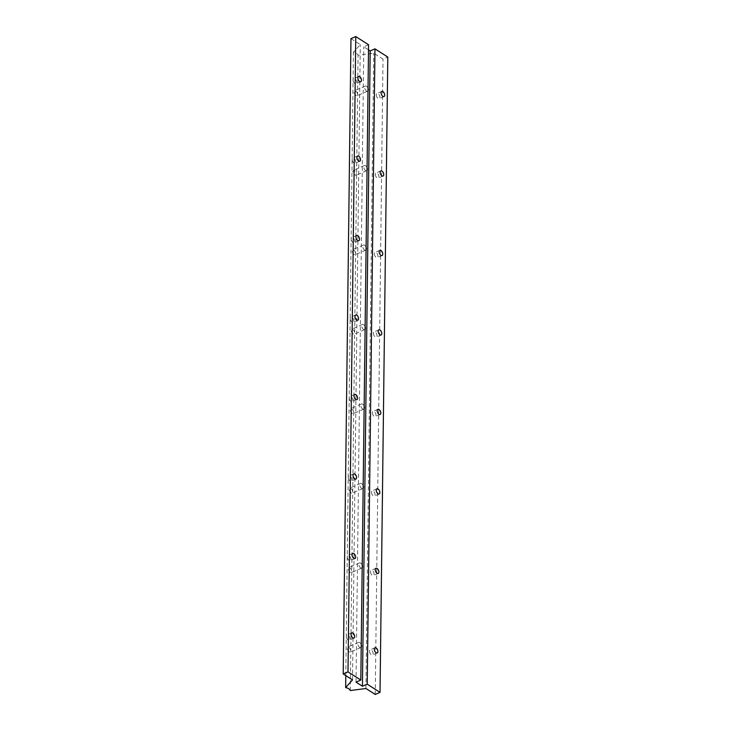<?xml version="1.0" encoding="UTF-8"?>
<svg xmlns="http://www.w3.org/2000/svg" width="731" height="731" viewBox="0 0 731 731"><rect width="100%" height="100%" fill="white"/><g stroke="black" fill="none" stroke-linecap="round" stroke-linejoin="round"><path stroke-width="0.55" stroke-dasharray="3.65 2.74" d="M349.144 651.933L346.951 648.571L347.892 647.036C350.368 648.013 351.118 649.731 350.131 652.189L349.144 651.933M351.09 492.968L348.897 489.615L349.838 488.08C352.315 489.048 353.055 490.766 352.068 493.233L351.09 492.968M353.027 334.003L350.834 330.65L351.775 329.114C354.252 330.092 355.001 331.81 354.014 334.268L353.027 334.003M352.781 171.694L353.722 170.159C356.198 171.127 356.938 172.845 355.951 175.312C354.562 175.23 353.502 174.024 352.781 171.694M345.8 675.599L353.42 52.267A7.493 3.957 0.7 0 1 358.062 55.236L373.696 53.171L383.007 59.138L387.795 57.064M350.304 690.548L358.062 55.236M354.005 254.525L351.812 251.172L352.753 249.636C355.229 250.605 355.97 252.323 354.983 254.79L354.005 254.525M352.059 413.49L349.866 410.128L350.807 408.602C353.283 409.57 354.023 411.288 353.036 413.755L352.059 413.49M350.112 572.446L347.929 569.093L348.87 567.558C351.337 568.526 352.086 570.244 351.099 572.711L350.112 572.446M355.942 95.569L353.749 92.207L354.69 90.671C357.167 91.649 357.916 93.367 356.929 95.825L355.942 95.569M365.939 688.492L373.696 53.171M368.57 44.755L363.782 46.83L368.506 49.854M350.971 38.624L360.282 44.582L353.42 52.267M346.293 636.39A2.805 1.544 66.6 0 0 347.289 639.205A2.805 1.544 66.6 0 0 349.208 640.128A2.805 1.544 66.6 0 0 349.509 636.939A2.805 1.544 66.6 0 0 346.978 634.974A2.805 1.544 66.6 0 0 346.293 636.39M348.23 477.434A2.805 1.544 66.6 0 0 349.235 480.249A2.805 1.544 66.6 0 0 351.154 481.162A2.805 1.544 66.6 0 0 351.447 477.973A2.805 1.544 66.6 0 0 348.915 476.009A2.805 1.544 66.6 0 0 348.23 477.434M350.176 318.469A2.805 1.544 66.6 0 0 351.182 321.284A2.805 1.544 66.6 0 0 353.091 322.207A2.805 1.544 66.6 0 0 353.393 319.008A2.805 1.544 66.6 0 0 350.862 317.053A2.805 1.544 66.6 0 0 350.176 318.469M352.114 159.513A2.805 1.544 66.6 0 0 353.119 162.328A2.805 1.544 66.6 0 0 355.038 163.241A2.805 1.544 66.6 0 0 355.33 160.052A2.805 1.544 66.6 0 0 352.799 158.088A2.805 1.544 66.6 0 0 352.114 159.513M352.516 679.894L360.282 44.582M351.145 238.991A2.805 1.544 66.6 0 0 352.15 241.806A2.805 1.544 66.6 0 0 354.06 242.719A2.805 1.544 66.6 0 0 354.361 239.53A2.805 1.544 66.6 0 0 351.83 237.566A2.805 1.544 66.6 0 0 351.145 238.991M349.199 397.956A2.805 1.544 66.6 0 0 350.204 400.762A2.805 1.544 66.6 0 0 352.123 401.685A2.805 1.544 66.6 0 0 352.424 398.496A2.805 1.544 66.6 0 0 349.893 396.531A2.805 1.544 66.6 0 0 349.199 397.956M347.262 556.912A2.805 1.544 66.6 0 0 348.267 559.727A2.805 1.544 66.6 0 0 350.176 560.64A2.805 1.544 66.6 0 0 350.478 557.451A2.805 1.544 66.6 0 0 347.947 555.487A2.805 1.544 66.6 0 0 347.262 556.912M353.091 80.026A2.805 1.544 66.6 0 0 354.087 82.841A2.805 1.544 66.6 0 0 356.006 83.763A2.805 1.544 66.6 0 0 356.308 80.574A2.805 1.544 66.6 0 0 353.777 78.61A2.805 1.544 66.6 0 0 353.091 80.026M367.072 167.792A2.805 1.544 66.6 0 0 364.413 165.526A2.805 1.544 66.6 0 0 363.727 166.942A2.805 1.544 66.6 0 0 364.732 169.756A2.805 1.544 66.6 0 0 366.651 170.679A2.805 1.544 66.6 0 0 367.035 170.35M366.094 247.279A2.805 1.544 66.6 0 0 363.444 245.004A2.805 1.544 66.6 0 0 362.759 246.429A2.805 1.544 66.6 0 0 363.764 249.244A2.805 1.544 66.6 0 0 365.674 250.157A2.805 1.544 66.6 0 0 366.067 249.838M365.125 326.757A2.805 1.544 66.6 0 0 362.475 324.482A2.805 1.544 66.6 0 0 361.79 325.907A2.805 1.544 66.6 0 0 362.786 328.722A2.805 1.544 66.6 0 0 364.705 329.635A2.805 1.544 66.6 0 0 365.098 329.315M364.157 406.235A2.805 1.544 66.6 0 0 361.498 403.969A2.805 1.544 66.6 0 0 360.812 405.385A2.805 1.544 66.6 0 0 361.818 408.2A2.805 1.544 66.6 0 0 363.736 409.122A2.805 1.544 66.6 0 0 364.12 408.793M363.179 485.713A2.805 1.544 66.6 0 0 360.529 483.447A2.805 1.544 66.6 0 0 359.844 484.872A2.805 1.544 66.6 0 0 360.849 487.678A2.805 1.544 66.6 0 0 362.759 488.6A2.805 1.544 66.6 0 0 363.152 488.271M362.21 565.2A2.805 1.544 66.6 0 0 359.561 562.925A2.805 1.544 66.6 0 0 358.875 564.35A2.805 1.544 66.6 0 0 359.88 567.165A2.805 1.544 66.6 0 0 361.79 568.078A2.805 1.544 66.6 0 0 362.183 567.759M361.242 644.678A2.805 1.544 66.6 0 0 358.592 642.403A2.805 1.544 66.6 0 0 357.907 643.828A2.805 1.544 66.6 0 0 358.903 646.643A2.805 1.544 66.6 0 0 360.822 647.556A2.805 1.544 66.6 0 0 361.205 647.237M368.04 88.314A2.805 1.544 66.6 0 0 365.39 86.039A2.805 1.544 66.6 0 0 364.696 87.464A2.805 1.544 66.6 0 0 365.701 90.278A2.805 1.544 66.6 0 0 367.62 91.192A2.805 1.544 66.6 0 0 368.004 90.872M356.024 682.142L363.782 46.83M369.511 651.266A2.805 1.544 66.6 0 0 370.516 654.081A2.805 1.544 66.6 0 0 372.435 654.994A2.805 1.544 66.6 0 0 372.737 651.805A2.805 1.544 66.6 0 0 370.197 649.841A2.805 1.544 66.6 0 0 369.511 651.266M370.489 571.788A2.805 1.544 66.6 0 0 371.485 574.593A2.805 1.544 66.6 0 0 373.404 575.516A2.805 1.544 66.6 0 0 373.705 572.327A2.805 1.544 66.6 0 0 371.174 570.363A2.805 1.544 66.6 0 0 370.489 571.788M371.458 492.301A2.805 1.544 66.6 0 0 372.463 495.115A2.805 1.544 66.6 0 0 374.373 496.038A2.805 1.544 66.6 0 0 374.674 492.849A2.805 1.544 66.6 0 0 372.143 490.885A2.805 1.544 66.6 0 0 371.458 492.301M372.426 412.823A2.805 1.544 66.6 0 0 373.431 415.637A2.805 1.544 66.6 0 0 375.35 416.551A2.805 1.544 66.6 0 0 375.643 413.362A2.805 1.544 66.6 0 0 373.112 411.398A2.805 1.544 66.6 0 0 372.426 412.823M373.404 333.345A2.805 1.544 66.6 0 0 374.4 336.159A2.805 1.544 66.6 0 0 376.319 337.073A2.805 1.544 66.6 0 0 376.62 333.884A2.805 1.544 66.6 0 0 374.089 331.92A2.805 1.544 66.6 0 0 373.404 333.345M374.373 253.867A2.805 1.544 66.6 0 0 375.378 256.672A2.805 1.544 66.6 0 0 377.287 257.595A2.805 1.544 66.6 0 0 377.589 254.406A2.805 1.544 66.6 0 0 375.058 252.442A2.805 1.544 66.6 0 0 374.373 253.867M376.31 94.902A2.805 1.544 66.6 0 0 377.315 97.716A2.805 1.544 66.6 0 0 379.234 98.63A2.805 1.544 66.6 0 0 379.526 95.441A2.805 1.544 66.6 0 0 376.995 93.477A2.805 1.544 66.6 0 0 376.31 94.902M375.341 174.38A2.805 1.544 66.6 0 0 376.346 177.194A2.805 1.544 66.6 0 0 378.256 178.117A2.805 1.544 66.6 0 0 378.557 174.919A2.805 1.544 66.6 0 0 376.026 172.955A2.805 1.544 66.6 0 0 375.341 174.38M375.241 694.45L383.007 59.138M364.413 165.526L353.722 170.159M366.651 170.679L355.951 175.312M363.444 245.004L352.753 249.636M365.674 250.157L354.983 254.79M358.555 76.536L353.777 78.61M360.794 81.689L356.006 83.763M362.475 324.482L351.775 329.114M364.705 329.635L354.014 334.268M361.498 403.969L350.807 408.602M363.736 409.122L353.036 413.755M360.529 483.447L349.838 488.08M362.759 488.6L352.068 493.233M359.561 562.925L348.87 567.558M361.79 568.078L351.099 572.711M358.592 642.403L347.892 647.036M360.822 647.556L350.131 652.189M365.39 86.039L354.69 90.671M367.62 91.192L356.929 95.825M374.985 647.767L370.197 649.841M377.223 652.92L372.435 654.994M375.962 568.289L371.174 570.363M378.192 573.442L373.404 575.516M376.931 488.811L372.143 490.885M379.161 493.964L374.373 496.038M377.9 409.323L373.112 411.398M380.129 414.477L375.35 416.551M378.868 329.845L374.089 331.92M381.107 334.999L376.319 337.073M379.846 250.367L375.058 252.442M382.075 255.521L377.287 257.595M351.766 632.9L346.978 634.974M353.996 638.053L349.208 640.128M352.735 553.413L347.947 555.487M354.964 558.575L350.176 560.64M353.703 473.935L348.915 476.009M355.933 479.088L351.154 481.162M354.672 394.457L349.893 396.531M356.911 399.61L352.123 401.685M355.65 314.979L350.862 317.053M357.879 320.132L353.091 322.207M356.618 235.492L351.83 237.566M358.848 240.645L354.06 242.719M381.783 91.402L376.995 93.477M384.022 96.556L379.234 98.63M380.814 170.89L376.026 172.955M383.044 176.043L378.256 178.117M357.587 156.014L352.799 158.088M359.826 161.167L355.038 163.241"/><path stroke-width="1.1" d="M345.653 687.579A7.493 3.957 0.7 0 1 350.304 690.548L365.939 688.492L375.241 694.45L380.029 692.376L367.218 684.17L362.43 686.245L356.024 682.142L360.812 680.068L347.993 671.862L343.204 673.936L352.516 679.894L345.653 687.579L345.8 675.599M347.993 671.862L355.759 36.55L350.971 38.624L343.204 673.936M360.812 680.068L368.57 44.755L355.759 36.55M368.506 49.854L370.188 50.932L374.976 48.858L387.795 57.064L380.029 692.376M367.035 170.35A2.805 1.544 66.6 0 0 367.072 167.792M366.067 249.838A2.805 1.544 66.6 0 0 366.094 247.279M357.87 77.961A2.805 1.544 -113.4 0 1 358.555 76.536A2.805 1.544 -113.4 0 1 359.707 76.728A2.805 1.544 -113.4 0 1 361.379 79.396A2.805 1.544 -113.4 0 1 360.794 81.689A2.805 1.544 -113.4 0 1 358.875 80.766A2.805 1.544 -113.4 0 1 357.87 77.961M365.098 329.315A2.805 1.544 66.6 0 0 365.125 326.757M364.12 408.793A2.805 1.544 66.6 0 0 364.157 406.235M363.152 488.271A2.805 1.544 66.6 0 0 363.179 485.713M362.183 567.759A2.805 1.544 66.6 0 0 362.21 565.2M361.205 647.237A2.805 1.544 66.6 0 0 361.242 644.678M368.004 90.872A2.805 1.544 66.6 0 0 368.04 88.314M362.43 686.245L370.188 50.932M352.909 633.092A2.805 1.544 -113.4 0 1 354.59 635.76A2.805 1.544 -113.4 0 1 353.996 638.053A2.805 1.544 -113.4 0 1 352.077 637.13A2.805 1.544 -113.4 0 1 351.072 634.325A2.805 1.544 -113.4 0 1 351.766 632.9A2.805 1.544 -113.4 0 1 352.909 633.092M354.846 474.127A2.805 1.544 -113.4 0 1 356.527 476.804A2.805 1.544 -113.4 0 1 355.933 479.088A2.805 1.544 -113.4 0 1 354.023 478.175A2.805 1.544 -113.4 0 1 353.018 475.36A2.805 1.544 -113.4 0 1 353.703 473.935A2.805 1.544 -113.4 0 1 354.846 474.127M356.792 315.171A2.805 1.544 -113.4 0 1 358.473 317.839A2.805 1.544 -113.4 0 1 357.879 320.132A2.805 1.544 -113.4 0 1 355.96 319.209A2.805 1.544 -113.4 0 1 354.964 316.395A2.805 1.544 -113.4 0 1 355.65 314.979A2.805 1.544 -113.4 0 1 356.792 315.171M358.738 156.206A2.805 1.544 -113.4 0 1 360.41 158.883A2.805 1.544 -113.4 0 1 359.826 161.167A2.805 1.544 -113.4 0 1 357.907 160.253A2.805 1.544 -113.4 0 1 356.902 157.439A2.805 1.544 -113.4 0 1 357.587 156.014A2.805 1.544 -113.4 0 1 358.738 156.206M357.761 235.684A2.805 1.544 -113.4 0 1 359.442 238.361A2.805 1.544 -113.4 0 1 358.848 240.645A2.805 1.544 -113.4 0 1 356.938 239.731A2.805 1.544 -113.4 0 1 355.933 236.917A2.805 1.544 -113.4 0 1 356.618 235.492A2.805 1.544 -113.4 0 1 357.761 235.684M355.823 394.649A2.805 1.544 -113.4 0 1 357.496 397.317A2.805 1.544 -113.4 0 1 356.911 399.61A2.805 1.544 -113.4 0 1 354.992 398.687A2.805 1.544 -113.4 0 1 353.987 395.882A2.805 1.544 -113.4 0 1 354.672 394.457A2.805 1.544 -113.4 0 1 355.823 394.649M353.877 553.614A2.805 1.544 -113.4 0 1 355.558 556.282A2.805 1.544 -113.4 0 1 354.964 558.575A2.805 1.544 -113.4 0 1 353.055 557.652A2.805 1.544 -113.4 0 1 352.05 554.838A2.805 1.544 -113.4 0 1 352.735 553.413A2.805 1.544 -113.4 0 1 353.877 553.614M374.299 649.192A2.805 1.544 -113.4 0 1 374.985 647.767A2.805 1.544 -113.4 0 1 376.136 647.958A2.805 1.544 -113.4 0 1 377.808 650.636A2.805 1.544 -113.4 0 1 377.223 652.92A2.805 1.544 -113.4 0 1 375.305 652.006A2.805 1.544 -113.4 0 1 374.299 649.192M375.277 569.714A2.805 1.544 -113.4 0 1 375.962 568.289A2.805 1.544 -113.4 0 1 377.105 568.48A2.805 1.544 -113.4 0 1 378.786 571.149A2.805 1.544 -113.4 0 1 378.192 573.442A2.805 1.544 -113.4 0 1 376.273 572.528A2.805 1.544 -113.4 0 1 375.277 569.714M376.246 490.227A2.805 1.544 -113.4 0 1 376.931 488.811A2.805 1.544 -113.4 0 1 378.073 489.002A2.805 1.544 -113.4 0 1 379.755 491.671A2.805 1.544 -113.4 0 1 379.161 493.964A2.805 1.544 -113.4 0 1 377.251 493.041A2.805 1.544 -113.4 0 1 376.246 490.227M377.214 410.749A2.805 1.544 -113.4 0 1 377.9 409.323A2.805 1.544 -113.4 0 1 379.042 409.515A2.805 1.544 -113.4 0 1 380.723 412.193A2.805 1.544 -113.4 0 1 380.129 414.477A2.805 1.544 -113.4 0 1 378.219 413.563A2.805 1.544 -113.4 0 1 377.214 410.749M378.183 331.271A2.805 1.544 -113.4 0 1 378.868 329.845A2.805 1.544 -113.4 0 1 380.019 330.037A2.805 1.544 -113.4 0 1 381.692 332.715A2.805 1.544 -113.4 0 1 381.107 334.999A2.805 1.544 -113.4 0 1 379.188 334.085A2.805 1.544 -113.4 0 1 378.183 331.271M379.161 251.793A2.805 1.544 -113.4 0 1 379.846 250.367A2.805 1.544 -113.4 0 1 380.988 250.559A2.805 1.544 -113.4 0 1 382.669 253.228A2.805 1.544 -113.4 0 1 382.075 255.521A2.805 1.544 -113.4 0 1 380.157 254.598A2.805 1.544 -113.4 0 1 379.161 251.793M381.098 92.828A2.805 1.544 -113.4 0 1 381.783 91.402A2.805 1.544 -113.4 0 1 382.934 91.594A2.805 1.544 -113.4 0 1 384.607 94.272A2.805 1.544 -113.4 0 1 384.022 96.556A2.805 1.544 -113.4 0 1 382.103 95.642A2.805 1.544 -113.4 0 1 381.098 92.828M380.129 172.306A2.805 1.544 -113.4 0 1 380.814 170.89A2.805 1.544 -113.4 0 1 381.957 171.081A2.805 1.544 -113.4 0 1 383.638 173.75A2.805 1.544 -113.4 0 1 383.044 176.043A2.805 1.544 -113.4 0 1 381.134 175.12A2.805 1.544 -113.4 0 1 380.129 172.306M367.218 684.17L374.976 48.858"/></g></svg>

